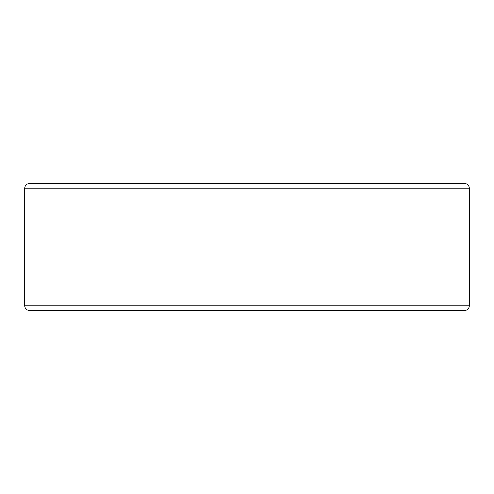 <?xml version="1.0" encoding="UTF-8"?>
<svg xmlns="http://www.w3.org/2000/svg" width="494" height="494" viewBox="0 0 494 494"><rect width="100%" height="100%" fill="white"/><g stroke="black" fill="none" stroke-linecap="round" stroke-linejoin="round"><path stroke-width="0.74" d="M456.722 310.467L464.613 310.467A4.687 4.687 0 0 0 469.3 305.78L469.3 188.22A4.687 4.687 0 0 0 464.613 183.533L29.387 183.533C26.54 183.811 24.978 185.374 24.7 188.22L24.7 305.78C24.978 308.627 26.54 310.189 29.387 310.467L464.613 310.467A4.687 4.687 0 0 0 469.3 305.78L469.3 188.22L24.7 188.22M456.722 183.533L37.278 183.533M464.613 310.467A4.687 4.687 0 0 0 469.3 305.78L24.7 305.78"/></g></svg>
